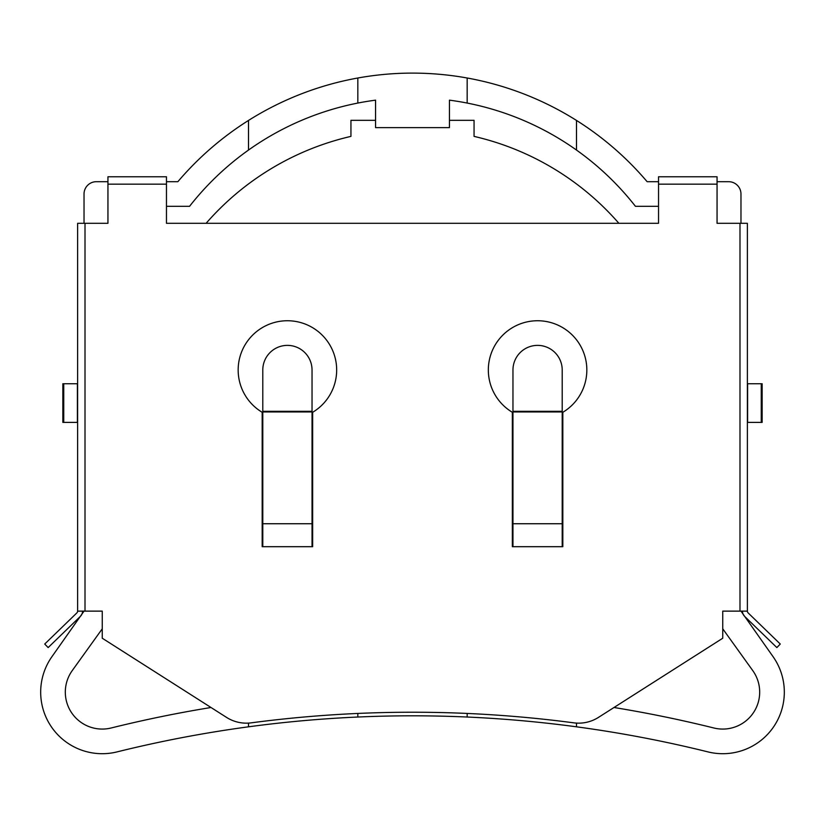 <?xml version="1.0" encoding="UTF-8"?>
<svg xmlns="http://www.w3.org/2000/svg" width="825" height="825" viewBox="0 0 825 825"><rect width="100%" height="100%" fill="white"/><g stroke="black" fill="none" stroke-linecap="round" stroke-linejoin="round"><path stroke-width="1.24" d="M658.536 184.161L717.059 184.161L717.059 176.777L658.536 176.777L658.536 223.307L166.464 223.307L166.464 184.161L107.941 184.161L107.941 223.307L85.006 223.307L85.006 611.129L102.248 611.129L102.248 638.22L226.514 717.379A36.939 36.939 0 0 0 251.192 722.844A1231.168 1231.168 0 0 1 573.808 722.844A36.939 36.939 0 0 0 598.486 717.379L722.752 638.22L722.752 611.129L747.378 611.129L747.378 223.307L739.994 223.307L739.994 611.129M77.622 422.39L62.844 422.39L62.844 383.738L77.622 383.738M747.378 422.39L762.156 422.39L762.156 383.738L747.378 383.738M742.459 611.129A7.384 7.384 0 0 0 744.697 616.44L776.851 647.573L780.275 644.036L748.131 612.903A2.465 2.465 0 0 1 747.378 611.129M512.964 411.314L512.964 546.686L512.346 546.686L512.346 412.283A49.242 49.242 0 0 1 500.012 338.157A49.242 49.242 0 0 1 575.159 338.157A49.242 49.242 0 0 1 562.825 412.283L562.825 546.686L562.207 546.686L562.207 369.992A24.626 24.626 0 0 0 537.591 345.376A24.626 24.626 0 0 0 512.964 369.992L512.964 411.314L562.207 411.314M717.059 184.161L717.059 223.307L739.994 223.307M312.036 411.314L312.036 546.686L312.654 546.686L312.654 412.283A49.242 49.242 0 0 0 324.988 338.157A49.242 49.242 0 0 0 249.841 338.157A49.242 49.242 0 0 0 262.175 412.283L262.175 546.686L262.793 546.686L262.793 369.992A24.626 24.626 0 0 1 287.409 345.376A24.626 24.626 0 0 1 312.036 369.992L312.036 411.314L262.793 411.314M85.006 611.129L77.622 611.129A2.465 2.465 0 0 1 76.869 612.903L44.725 644.036L48.149 647.573L80.303 616.44A7.384 7.384 0 0 0 82.541 611.129M77.622 611.129L77.622 223.307L85.006 223.307M107.941 184.161L107.941 176.777L166.464 176.777L166.464 184.161M211.004 707.499A1252.216 1252.216 0 0 0 111.138 727.99A36.939 36.939 0 0 1 72.239 670.601L102.248 628.815M658.536 181.696L647.14 181.696A307.797 307.797 0 0 0 357.833 78.004L357.833 103.063A283.171 283.171 0 0 1 375.561 100.155L375.561 127.628L449.439 127.628L449.439 100.155A283.171 283.171 0 0 1 635.446 206.322L658.536 206.322M467.167 713.45L467.167 717.028A1227.6 1227.6 0 0 1 707.943 751.895A61.555 61.555 0 0 0 772.757 656.236L740.974 611.129M467.167 717.028A1227.6 1227.6 0 0 0 357.833 717.028L357.833 713.45M166.464 181.696L177.86 181.696A307.797 307.797 0 0 1 248.511 120.44L248.511 150.057A283.171 283.171 0 0 0 189.554 206.322L166.464 206.322M357.833 78.004A307.797 307.797 0 0 0 248.511 120.44M576.489 120.44L576.489 150.057M722.752 628.815L752.761 670.601A36.939 36.939 0 0 1 713.862 727.99A1252.216 1252.216 0 0 0 613.996 707.499M576.489 723.102L576.489 726.815M717.059 181.696L728.661 181.696A12.313 12.313 0 0 1 740.974 194.009L740.974 223.307M467.167 78.004L467.167 103.063M248.511 723.102L248.511 726.815A1227.6 1227.6 0 0 0 117.057 751.895A61.555 61.555 0 0 1 52.243 656.236L84.026 611.129M84.026 223.307L84.026 194.009A12.313 12.313 0 0 1 96.339 181.696L107.941 181.696M248.511 726.815A1227.6 1227.6 0 0 1 357.833 717.028M357.833 103.063A283.171 283.171 0 0 0 248.511 150.057M206.116 223.307A273.694 273.694 0 0 1 350.945 136.383L350.945 120.326L375.561 120.326M449.439 120.326L474.055 120.326L474.055 136.383A273.694 273.694 0 0 1 618.884 223.307M761.248 422.39L761.248 383.738M747.605 422.39L747.605 383.738M512.964 546.686L562.207 546.686M312.036 546.686L262.793 546.686M512.964 411.953L562.207 411.953M512.964 523.741L562.207 523.741M77.395 422.39L77.395 383.738M63.752 422.39L63.752 383.738M312.036 411.953L262.793 411.953M312.036 523.741L262.793 523.741"/></g></svg>

